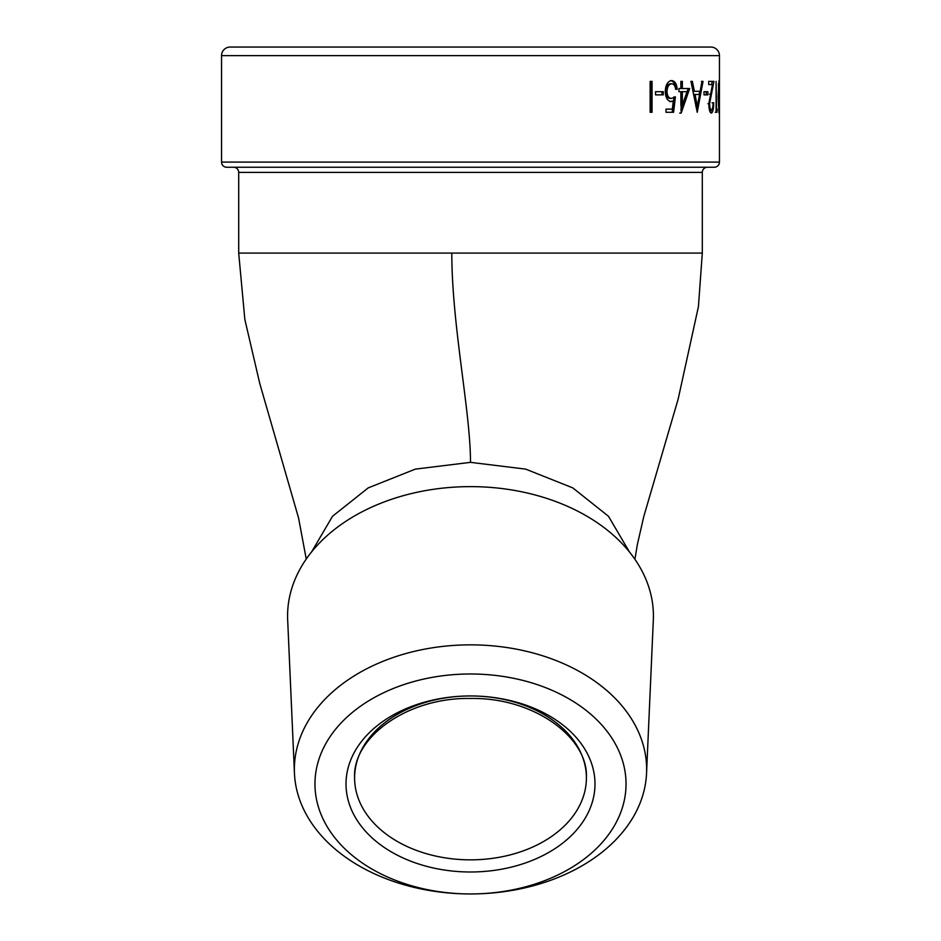 <?xml version="1.0" encoding="UTF-8"?>
<svg xmlns="http://www.w3.org/2000/svg" width="941" height="941" viewBox="0 0 941 941"><rect width="100%" height="100%" fill="white"/><g stroke="black" fill="none" stroke-linecap="round" stroke-linejoin="round"><path stroke-width="1.41" d="M719.453 55.637A8.587 8.587 0 0 0 710.878 47.05L230.122 47.05A8.587 8.587 0 0 0 221.547 55.637L221.547 162.087A5.152 5.152 0 0 0 226.687 167.239L714.313 167.239A5.152 5.152 0 0 0 719.453 162.087L719.453 55.637L221.547 55.637M634.904 559.272L637.351 544.568L643.856 516.244L678.155 399.113L698.434 306.601L702.304 253.082L702.292 172.391A5.152 5.152 0 0 1 707.444 167.239M702.292 253.082L238.708 253.082L238.708 172.391A5.152 5.152 0 0 0 233.556 167.239M294.451 773.29L287.675 620.013A182.919 129.34 0 0 1 470.5 486.626L470.5 486.626A182.919 129.34 0 0 1 653.325 620.013L646.549 773.29A176.143 124.553 0 0 1 470.5 893.95A155.536 109.979 0 0 1 314.964 783.971A155.536 109.979 0 0 1 470.5 673.991A155.536 109.979 0 0 1 626.036 783.971A155.536 109.979 0 0 1 470.5 893.95A176.143 124.553 0 0 1 294.451 773.29A176.143 124.553 0 0 1 470.5 644.856A176.143 124.553 0 0 1 646.549 773.29M650.137 112.297L650.137 81.385L652.054 81.385L652.054 112.297L650.137 112.297L650.796 112.297L650.796 81.385L650.137 81.385M655.536 94.865L655.536 91.689L663.276 91.689L663.276 94.865L655.536 94.865L661.946 94.865L661.946 91.689L655.536 91.689M671.474 98.429L675.415 96.841L673.591 112.297L666.005 112.297L666.005 109.121L672.333 109.121L673.309 100.993L671.168 101.593C667.487 101.052 665.522 97.688 665.263 91.489C665.605 84.725 667.781 81.102 671.792 80.597C674.92 81.02 676.72 83.925 677.202 89.313L675.638 89.313C675.156 85.796 673.85 83.949 671.698 83.761C668.839 84.196 667.263 86.807 666.981 91.606C667.263 96.029 668.757 98.311 671.474 98.429L670.086 98.429C667.392 98.299 665.91 96.029 665.628 91.606L666.981 91.606M682.343 91.689L678.943 91.689L678.943 88.525L680.872 88.525L680.872 81.385L682.343 81.385L682.343 88.525L689.671 88.525L681.178 113.085L680.872 91.689L680.884 105.11L682.343 105.11L687.036 91.689L682.343 91.689L682.343 105.11M701.939 81.385L703.033 81.385L697.234 112.297L690.976 81.385L692.364 81.385L694.399 91.289L700.163 91.289L701.939 81.385M704.009 94.865L704.009 91.689L707.867 91.689L707.867 94.865L704.009 94.865L706.232 94.865L706.232 91.689L704.009 91.689M713.69 102.781C713.619 109.074 712.843 112.508 711.337 113.085C709.832 112.661 708.985 109.603 708.796 103.898L712.466 84.561L708.691 84.561L708.691 81.385L713.948 81.385L709.585 103.651C709.737 107.568 710.337 109.65 711.372 109.921C712.431 109.579 713.007 107.203 713.078 102.781L712.019 102.781M716.96 112.297L716.089 112.297L716.089 81.385L716.524 109.121L717.207 109.121L716.96 112.297L715.266 112.297M718.995 113.085L718.112 96.829L718.995 80.597L718.995 113.085M665.628 91.606C665.899 86.807 667.463 84.196 670.31 83.761L671.698 83.761M675.638 89.313L675.767 89.313C675.297 83.925 673.509 81.02 670.404 80.597M669.792 101.593L673.309 100.993M666.005 109.121L670.945 109.121M666.005 112.297L672.192 112.297L674.003 96.841M680.872 81.385L680.884 88.525L682.343 88.525M688.165 88.525L680.872 109.897M681.178 113.085L679.72 113.085M701.433 81.385L703.033 81.385M692.847 91.289L694.399 91.289M690.835 81.385L692.364 81.385M699.728 91.289L699.163 94.465M696.987 106.274L696.54 108.65M693.482 94.465L699.575 94.465L697.328 106.274L695.764 106.274M695.034 94.465L697.328 106.274M709.408 109.826L711.372 109.921L710.479 112.579M708.691 84.561L710.808 84.561M708.691 81.385L712.266 81.385L711.631 84.561M711.149 94.182L709.49 94.182M709.585 103.651L707.938 103.651M718.465 83.761L718.983 109.921L718.983 83.761M470.5 859.851A115.896 81.949 180 0 0 586.396 777.901A115.896 81.949 180 0 0 470.5 695.952A124.483 88.019 0 0 1 594.983 783.971A124.483 88.019 0 0 1 470.5 871.989A124.483 88.019 0 0 1 346.017 783.971A124.483 88.019 0 0 1 470.5 695.952A115.896 81.949 180 0 0 354.604 777.901A115.896 81.949 180 0 0 470.5 859.851M221.547 162.087L719.453 162.087M311.6 551.896L332.514 516.28L368.202 487.897L415.322 469.124L470.5 462.349L525.678 469.124L572.798 487.897L608.486 516.28L629.4 551.896M470.5 462.349C470.5 411.205 451.809 325.41 451.809 253.082M702.292 172.391L238.708 172.391M586.396 777.901C588.701 737.744 533.994 697.246 470.5 698.469C407.006 697.246 352.299 737.744 354.604 777.901M306.248 559.036L298.579 518.044L259.787 383.587L244.86 319.528L238.696 253.082"/></g></svg>
